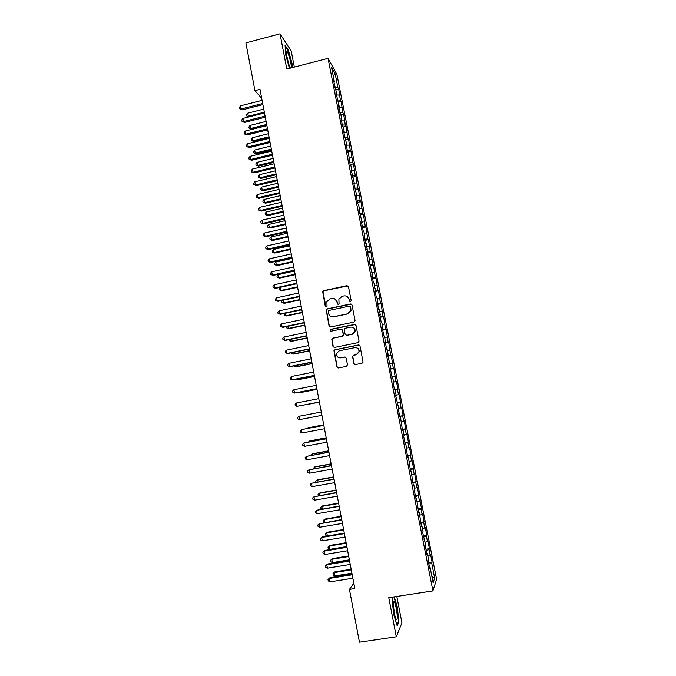 <?xml version="1.0" encoding="UTF-8"?>
<svg xmlns="http://www.w3.org/2000/svg" width="676" height="676" viewBox="0 0 676 676"><rect width="100%" height="100%" fill="white"/><g stroke="black" fill="none" stroke-linecap="round" stroke-linejoin="round"><path stroke-width="1.01" d="M350.447 301.75L351.182 300.634L348.47 286.7L346.915 285.669L323.627 290.68L322.663 291.491L325.249 306.135L326.331 306.853L327.015 306.253L326.905 301.623L330.04 298.893L331.975 298.479C334.535 298.192 336.183 299.299 336.927 301.783L337.273 303.583L338.363 304.31L339.065 303.659L338.87 299.248L342.081 296.325L344.033 295.902C346.602 295.623 348.258 296.722 349.01 299.214L349.357 301.023L350.447 301.75M353.827 363.527L355.39 364.592L362.006 363.265L363.071 362.159L360.021 346.027L358.449 344.971L334.983 349.745L333.961 350.7L336.935 366.899L338.49 367.964L346.433 366.375L347.481 364.795L346.196 358.111L344.633 357.046L340.696 357.841C337.721 357.874 336.352 356.387 336.589 353.379L339.335 350.776L354.79 347.641C357.629 347.557 359.032 348.951 358.981 351.841L356.159 354.723L353.573 355.246L352.526 356.294L353.827 363.527L355.154 364.618M353.827 583.227L349.441 589.404L354.832 588.551L259.99 89.325L254.936 90.626L261.713 98.383M349.441 589.404L359.446 642.2L396.305 636.792L401.933 622.85L396.82 596.452M294.33 67.085L291.204 50.911L280.008 33.8L286.81 69.037L328.029 58.347L432.91 590.883L388.768 597.694L396.305 636.792M280.008 33.8L245.887 42.892L254.936 90.626M354.004 322.122L355.052 320.534L352.035 305.003L350.472 303.963L327.125 308.898L326.145 309.76L329.06 325.942L330.606 326.99L354.004 322.122M356.015 325.477L359.049 341.067L358.001 342.656L334.535 347.439L332.989 346.382L331.747 339.09L332.753 338.152L342.233 336.209L343.281 334.62L342.428 330.209L340.873 329.161L331.012 331.206L329.956 330.006L330.657 329.364L354.452 324.429L356.015 325.477M328.029 58.347L336.893 74.394L436.612 579.315L432.91 590.883M393.01 382.185L396.449 381.517L397.995 389.359L397.463 389.444L398.502 394.708L395.587 395.291L398.806 408.659L398.257 408.836L399.862 416.982L400.403 416.762L402.541 430.587L403.065 430.291L404.138 435.716L403.623 436.037L405.228 444.225L405.744 443.862L406.817 449.295L406.31 449.692L407.924 457.897L408.422 457.458L410.628 471.603L411.109 471.087L413.332 485.343L413.805 484.76L414.887 490.235L414.422 490.852L416.053 499.116L416.5 498.457L418.774 512.923L419.213 512.197L421.494 526.773L421.925 525.962L423.015 531.48L422.593 532.316L425.736 545.295L425.331 546.208L426.97 554.557L427.376 553.602L428.466 559.145L428.069 560.134L429.725 568.508L430.105 567.477L429.514 567.443M396.144 395.173L395.088 389.79L394.522 389.875L392.925 381.771L393.5 381.729L392.435 376.363L391.86 376.371L390.272 368.285L390.855 368.319L387.618 354.841L388.218 354.934L387.162 349.593L386.562 349.467L384.534 336.259L383.917 336.065L382.337 328.037L382.962 328.274L381.915 322.959L381.281 322.689L379.709 314.686L380.343 314.991L379.295 309.692L378.653 309.355L377.081 301.369L377.732 301.741L376.684 296.451L376.033 296.046L374.082 283.244L373.414 282.779L371.851 274.828L372.527 275.343L369.248 261.604L369.933 262.187L368.902 256.931L368.209 256.331L366.316 243.825L365.606 243.149L364.051 235.265L364.77 235.975L363.739 230.744L363.02 230.009L361.466 222.134L362.192 222.919L358.888 209.045L359.624 209.89L358.601 204.684L357.858 203.814L356.311 195.981L357.063 196.893L353.751 182.951L354.511 183.931L351.182 169.955L351.959 170.994L350.945 165.831L350.16 164.767L348.402 152.945L347.608 151.813L346.078 144.056L346.881 145.23L343.543 131.152L344.346 132.386L343.34 127.257L342.521 125.998L341 118.275L341.828 119.576L340.814 114.464L339.986 113.137L338.473 105.439L339.301 106.8L335.947 92.629L336.792 94.057L333.429 79.844L334.282 81.34L331.536 67.38L335.212 73.971L337.907 87.635L334.933 87.466M335.947 89.747L338.718 89.046L337.907 87.635M338.718 89.046L340.358 100.082L337.392 99.947M338.389 102.135L341.16 101.434L340.358 100.082M341.16 101.434L342.825 112.562L339.859 112.453M340.831 114.548L343.611 113.855L342.825 112.562M343.611 113.855L345.292 125.068L342.326 124.992M343.18 127.012L346.07 126.302L345.292 125.068M346.07 126.302L347.768 137.608L344.802 137.558M345.487 139.518L348.537 138.783L347.768 137.608M348.537 138.783L350.244 150.173L347.287 150.156M347.785 152.058L351.005 151.289L350.244 150.173M351.005 151.289L352.728 162.772L349.771 162.781M350.134 164.623L353.48 163.82L352.728 162.772M353.48 163.82L355.221 175.397L352.264 175.439M352.61 177.18L355.956 176.385L355.221 175.397M355.956 176.385L357.722 188.055L354.765 188.122M355.086 189.762L358.441 188.984L357.722 188.055M358.441 188.984L360.224 200.747L357.274 200.84M357.579 202.386L360.933 201.609L360.224 200.747M360.933 201.609L362.733 213.464L359.784 213.591M360.071 215.027L363.435 214.258L362.733 213.464M363.435 214.258L365.251 226.206L362.302 226.367M362.564 227.702L365.936 226.95L365.251 226.206M365.936 226.95L367.769 238.983L364.829 239.177M365.074 240.411L368.445 239.659L367.769 238.983M368.445 239.659L370.296 251.793L367.355 252.013M367.583 253.145L370.963 252.401L370.296 251.793M370.963 252.401L372.831 264.629L369.89 264.882M370.093 265.913L373.482 265.178L372.831 264.629M373.482 265.178L375.374 277.498L372.434 277.777M372.62 278.715L376.008 277.98L375.374 277.498M376.008 277.98L377.918 290.393L374.977 290.705M375.146 291.542L378.543 290.815L377.918 290.393M378.543 290.815L380.47 303.33L377.538 303.668M377.681 304.394L381.078 303.685L380.47 303.33M381.078 303.685L383.022 316.284L380.098 316.664M380.216 317.289L383.63 316.579L383.022 316.284M383.63 316.579L385.59 329.28L382.658 329.685M382.76 330.201L385.59 329.28M386.182 329.508L388.159 342.301L385.235 342.74M385.312 343.154L388.159 342.301M388.734 342.462L390.736 355.356L387.813 355.821M387.872 356.134L390.736 355.356M391.303 355.449L393.314 368.437L390.398 368.935M390.441 369.147L393.314 368.437M393.871 368.471L395.908 381.56L392.984 382.084M396.449 381.517L395.908 381.56M397.133 403.124L400.581 402.465L399.026 394.598L398.502 394.708M400.581 402.465L400.057 402.609L401.096 407.881L398.747 408.363M399.719 416.247L403.175 415.596L401.612 407.712L401.096 407.881M403.175 415.596L402.659 415.808L403.707 421.097L401.358 421.604M402.313 429.404L405.769 428.761L404.206 420.852L403.707 421.097M405.769 428.761L405.27 429.04L406.318 434.338L403.969 434.871M404.907 442.586L408.372 441.952L406.808 434.034L406.318 434.338M408.372 441.952L407.89 442.298L408.938 447.613L406.589 448.171M407.51 455.801L410.983 455.176L409.419 447.242L408.938 447.613M410.983 455.176L410.518 455.599L411.566 460.922L409.225 461.505M410.121 469.06L413.602 468.434L412.03 460.474L411.566 460.922M413.602 468.434L413.146 468.924L414.202 474.265L411.853 474.873M412.74 482.334L416.222 481.726L414.65 473.749L414.202 474.265M416.222 481.726L415.782 482.284L416.839 487.633L414.498 488.275M415.368 495.652L418.85 495.052L417.278 487.05L416.839 487.633M418.85 495.052L418.427 495.677L419.483 501.043L417.143 501.702M417.996 508.994L421.486 508.403L419.906 500.384L419.483 501.043M421.486 508.403L421.072 509.096L422.137 514.478L419.796 515.171M420.633 522.379L424.131 521.788L422.542 513.752L422.137 514.478M424.131 521.788L423.725 522.556L424.79 527.948L422.458 528.666M423.277 535.789L426.784 535.206L425.187 527.153L424.79 527.948M426.784 535.206L426.387 536.043L427.46 541.451L425.128 542.194M425.922 549.233L429.437 548.658L427.84 540.589L427.46 541.451M429.437 548.658L429.057 549.563L430.13 554.988L427.798 555.757M428.576 562.711L432.099 562.145L430.502 554.05L430.13 554.988M432.099 562.145L431.736 563.125L434.685 578.073L433.122 582.771L430.105 567.477M427.376 553.602L426.784 553.576M431.736 563.125L428.854 564.105M434.685 578.073L431.922 576.696M424.646 539.769L424.055 539.752M429.057 549.563L426.176 550.509M421.925 525.962L421.342 525.962M426.387 536.043L423.506 536.955M419.213 512.197L418.63 512.205M423.725 522.556L420.844 523.435M416.5 498.457L415.926 498.482M421.072 509.096L418.182 509.941M413.805 484.76L413.222 484.793M418.427 495.677L415.529 496.488M411.109 471.087L410.535 471.138M415.782 482.284L412.884 483.061M408.422 457.458L407.848 457.517M413.146 468.924L410.248 469.668M405.744 443.862L405.169 443.921M410.518 455.599L407.611 456.308M403.065 430.291L402.499 430.367M407.89 442.298L404.983 442.983M400.403 416.762L399.837 416.847M405.27 429.04L402.364 429.683M397.741 403.259L397.175 403.361M402.659 415.808L399.753 416.424M400.057 402.609L397.15 403.192M393.5 381.729L392.942 381.847M397.463 389.444L395.105 389.883M390.855 368.319L390.297 368.445M394.868 376.304L392.511 376.726M388.218 354.934L387.661 355.077M392.283 363.206L389.925 363.595M385.582 341.591L385.033 341.743M389.706 350.126L387.34 350.498M382.962 328.274L382.413 328.435M334.164 350.979L334.062 350.447M387.128 337.087L384.762 337.434M380.343 314.991L379.802 315.16M384.56 324.074L382.193 324.395M377.732 301.741L377.191 301.927M381.999 311.095L379.633 311.391M375.121 288.525L374.589 288.72M326.331 310.191L326.212 309.6M379.447 298.15L377.073 298.42M372.527 275.343L371.994 275.538M376.895 285.23L374.521 285.475M369.933 262.187L369.4 262.398M374.352 272.344L371.977 272.563M367.347 249.064L366.815 249.283M371.817 259.491L369.442 259.685M364.77 235.975L364.237 236.211M369.29 246.664L366.907 246.833M362.192 222.919L361.668 223.156M366.764 233.871L364.381 234.014M359.624 209.89L359.108 210.143M364.246 221.103L361.863 221.221M357.063 196.893L356.548 197.155M361.728 208.369L359.345 208.461M354.511 183.931L353.996 184.202M359.226 195.668L356.835 195.736M351.959 170.994L351.444 171.281M356.725 182.993L354.334 183.035M349.416 158.099L348.909 158.387M354.224 170.344L351.833 170.369M346.881 145.23L346.374 145.534M351.74 157.728L349.34 157.728M344.346 132.386L343.847 132.699M349.255 145.146L346.856 145.12M341.828 119.576L341.321 119.906M346.78 132.589L344.109 132.538M339.301 106.8L338.803 107.138M344.304 120.066L341.338 119.973M336.792 94.057L336.293 94.395M341.836 107.569L338.87 107.45M334.282 81.34L333.792 81.686M339.377 95.096L336.403 94.953M335.212 73.971L333.2 75.822M292.556 67.541L292.345 64.6L288.432 50.345L285.078 45.275L285.703 54.815L289.446 68.352M393.077 597.026L392.046 599.139L393.728 614.459L397.201 625.849L398.916 621.751L397.226 606.71L394.252 596.849M349.982 301.724L349.23 299.324L346.881 296.308M334.662 298.8L337.172 301.885L337.941 304.301M347.946 285.88L323.889 290.798L322.925 291.61L325.959 306.853M351.402 304.115L327.387 309L326.407 309.861L329.313 326.009L330.133 326.998M350.489 306.836L349.399 306.11L328.899 310.436L328.206 311.045L328.536 313.436C329.28 315.929 330.927 317.036 333.488 316.765L347.506 313.825L350.802 310.639L350.709 306.929L350.067 306.22M331.443 316.681L333.488 316.765M350.709 306.929L351.03 310.732L347.734 313.909L333.733 316.85M341.6 329.22L342.664 330.277L343.493 335.279L342.47 336.259L333.006 338.211L331.992 339.141L333.234 346.425L334.197 347.464M355.246 324.514L330.91 329.432L330.209 330.065L330.741 331.215M352.103 334.172L354.892 331.392C355.018 328.468 353.624 327.04 350.734 327.116L345.292 328.249L344.27 329.229L345.098 334.248L346.661 335.296L352.323 334.231L355.111 331.46C355.373 329.373 354.537 327.97 352.602 327.243M346.196 335.304L346.661 335.296M352.323 334.231L346.889 335.355M356.218 347.65C358.381 348.208 359.37 349.619 359.193 351.875L356.379 354.748L353.793 355.272L352.754 356.32L354.047 363.536M339.783 357.9L340.696 357.841M345.149 357.046L340.932 357.866M359.083 344.997L335.228 349.779L334.214 350.734L337.172 366.916L338.304 367.989M398.384 621.827L398.916 621.751M263.758 109.132L247.737 113.179L248.312 116.238L264.341 112.199M248.734 116.948L246.825 115.985L246.596 114.768L247.737 113.179M246.825 115.985L248.954 116.897M262.685 103.504L241.146 108.971L240.555 105.828L262.085 100.352M262.896 104.619L242.059 109.901L241.146 108.971L239.625 108.718L239.388 107.467L240.555 105.828M242.059 109.901L239.625 108.718M266.09 121.418L250.044 125.432L250.619 128.499L251.48 129.336L266.868 125.499M251.48 129.336L249.131 128.22L250.619 128.499L266.674 124.494M249.131 128.22L248.903 126.995L250.044 125.432M268.431 133.721L252.359 137.71L252.934 140.777L253.787 141.58L269.2 137.777M253.787 141.58L251.438 140.49L252.934 140.777L269.014 136.805M251.438 140.49L251.21 139.264L252.359 137.71M265.085 116.145L243.512 121.562L242.912 118.418L264.485 112.976M265.288 117.21L244.416 122.457L241.991 121.291L241.755 120.032L242.912 118.418M244.416 122.457L241.991 121.291M267.493 128.812L245.878 134.186L245.287 131.026L266.893 125.643M267.688 129.834L246.782 135.031L244.357 133.899L244.12 132.64L245.287 131.026M246.782 135.031L244.357 133.899M291.246 67.887C291.914 65.276 288.179 51.393 286.768 51.291L286.497 51.41C285.559 52.382 288.128 63.941 290.029 67.321L290.503 68.073M289.058 65.023L286.565 55.195M285.128 46.061L288.204 50.7L291.998 64.516L292.218 67.625M397.235 617.129C397.311 611.974 395.088 601.522 393.897 601.403L393.221 603.947C393.449 609.718 394.336 614.695 395.891 618.878C396.736 620.492 397.184 619.909 397.235 617.129M394.987 616.25L393.255 605.24M392.055 599.198L393.119 597.026M393.897 596.9L396.913 606.862L398.544 621.438L396.989 625.148M270.772 146.067L254.675 150.013L255.258 153.089L256.103 153.849L271.532 150.08M256.103 153.849L253.754 152.784L255.258 153.089L271.355 149.151M253.754 152.784L253.525 151.551L254.675 150.013M273.121 158.429L256.998 162.341L257.581 165.434L258.418 166.144L273.873 162.409M258.418 166.144L256.077 165.105L257.581 165.434L273.712 161.53M256.077 165.105L255.841 163.871L256.998 162.341M269.91 141.512L248.253 146.844L247.661 143.675L269.301 138.335M270.096 142.492L249.157 147.638L246.723 146.531L246.486 145.264L247.661 143.675M249.157 147.638L246.723 146.531M272.327 154.238L250.635 159.519L250.044 156.35L271.718 151.052M272.504 155.176L251.531 160.28L249.106 159.198L248.861 157.93L250.044 156.35M251.531 160.28L249.106 159.198M275.478 170.825L259.33 174.704L259.914 177.796L260.742 178.472L276.222 174.771M260.742 178.472L258.401 177.458L259.914 177.796L276.061 173.926M258.401 177.458L258.164 176.216L259.33 174.704M274.752 166.997L253.027 172.236L252.427 169.051L274.143 163.812M274.921 167.893L253.906 172.946L251.489 171.89L251.244 170.622L252.427 169.051M253.906 172.946L251.489 171.89M277.836 183.247L261.663 187.1L262.246 190.201L263.074 190.826L278.58 187.159M263.074 190.826L260.733 189.838L262.246 190.201L278.428 186.365M260.733 189.838L260.497 188.596L261.663 187.1M277.177 179.791L255.418 184.979L254.818 181.793L276.569 176.588M277.337 180.636L256.297 185.646L253.872 184.616L253.635 183.34L254.818 181.793M256.297 185.646L253.872 184.616M280.202 195.702L264.003 199.513L264.586 202.623L265.406 203.214L280.937 199.572M265.406 203.214L263.065 202.242L264.586 202.623L280.793 198.82M263.065 202.242L262.829 201L264.003 199.513M279.61 192.609L257.818 197.755L257.218 194.553L279.002 189.407M279.763 193.412L258.688 198.372L256.272 197.367L256.027 196.091L257.218 194.553M258.688 198.372L256.272 197.367M282.576 208.183L266.344 211.96L266.935 215.078L267.747 215.627L283.303 212.019M267.747 215.627L265.406 214.681L266.935 215.078L283.168 211.309M265.406 214.681L265.178 213.43L266.344 211.96M282.053 205.462L260.226 210.557L259.626 207.355L281.444 202.251M282.196 206.214L261.088 211.132L258.671 210.151L258.426 208.867L259.626 207.355M261.088 211.132L258.671 210.151M284.951 220.697L268.693 224.44L269.285 227.559L270.087 228.065L285.669 224.491M270.087 228.065L267.755 227.144L269.285 227.559L285.542 223.832M267.755 227.144L267.519 225.894L268.693 224.44M284.503 218.348L262.634 223.393L262.035 220.182L283.895 215.12M284.638 219.049L263.488 223.925L261.071 222.962L260.835 221.686L262.035 220.182M263.488 223.925L261.071 222.962M287.334 233.237L271.051 236.946L271.642 240.073L272.436 240.538L288.044 236.997M272.436 240.538L270.104 239.634L271.642 240.073L287.925 236.38M270.104 239.634L269.868 238.383L271.051 236.946M286.954 231.26L265.051 236.254L264.451 233.034L286.345 228.032M287.08 231.919L265.896 236.744L263.488 235.814L263.243 234.521L264.451 233.034M265.896 236.744L263.488 235.814M289.717 245.802L273.417 249.478L274.008 252.613L274.794 253.035L290.426 249.529M274.794 253.035L272.462 252.156L274.008 252.613L290.317 248.954M272.462 252.156L272.225 250.906L273.417 249.478M289.412 244.205L267.476 249.148L266.868 245.92L288.804 240.96M289.531 244.813L268.313 249.596L265.905 248.684L265.66 247.399L266.868 245.92M268.313 249.596L265.905 248.684M292.116 258.401L275.783 262.043L276.374 265.186L277.16 265.567L292.809 262.085M277.16 265.567L274.828 264.713L276.374 265.186L292.716 261.561M274.828 264.713L274.591 263.454L275.783 262.043M291.88 257.176L269.901 262.077L269.293 258.84L291.263 253.931M291.99 257.742L270.73 262.474L268.321 261.595L268.085 260.302L269.293 258.84M270.73 262.474L268.321 261.595M294.516 271.034L278.157 274.633L278.749 277.785L279.526 278.123L295.209 274.676M279.526 278.123L277.194 277.295L278.749 277.785L295.116 274.194M277.194 277.295L276.957 276.036L278.157 274.633M294.347 270.189L272.335 275.031L271.727 271.794L293.73 266.927M294.449 270.696L273.163 275.385L270.755 274.532L270.51 273.239L271.727 271.794M273.163 275.385L270.755 274.532M296.206 279.957L274.169 284.773L274.777 288.018L275.588 288.331L296.916 283.692L280.532 287.258L281.123 290.418L281.892 290.705L297.601 287.3M281.892 290.705L279.568 289.903L281.123 290.418L297.516 286.861M279.568 289.903L279.332 288.644L280.532 287.258M296.832 283.219L274.777 288.018L273.188 287.503L272.943 286.201L274.169 284.773M275.588 288.331L273.188 287.503M282.974 300.237L283.514 303.076L284.275 303.321L300.009 299.95M282.543 300.33L281.715 301.276L281.951 302.544L283.514 303.076L299.933 299.553M299.307 296.291L277.228 301.04L276.611 297.786L298.691 293.021M299.392 296.713L278.03 301.302L275.631 300.499L275.385 299.198L276.611 297.786M285.433 313.25L285.906 315.76L286.658 315.962L302.417 312.625M284.545 313.444L284.334 315.21L285.906 315.76L302.349 312.278M301.8 309.397L279.678 314.095L279.061 310.825L301.175 306.118M301.868 309.76L280.472 314.306L278.073 313.529L277.828 312.227L279.061 310.825M287.892 326.297L288.297 328.477L289.041 328.637L304.825 325.333M286.54 326.584L286.725 327.911L288.297 328.477L304.775 325.029M304.293 322.528L282.137 327.176L281.52 323.897L303.668 319.241M304.352 322.849L282.923 327.345L280.523 326.592L280.278 325.283L281.52 323.897M290.35 339.377L290.697 341.228L291.44 341.346L307.25 338.076M288.939 339.673L289.125 340.645L290.697 341.228L307.2 337.814M306.794 335.693L284.596 340.29L283.979 337.003L306.169 332.398M306.845 335.964L285.382 340.408L282.982 339.682L282.737 338.372L283.979 337.003M292.818 352.492L293.105 354.004L293.84 354.072L309.676 350.844M291.407 352.779L291.525 353.404L293.105 354.004L309.633 350.633M309.304 348.884L287.063 353.43L286.447 350.143L308.678 345.58M309.346 349.112L287.841 353.506L285.449 352.813L285.204 351.495L286.447 350.143M295.294 365.631L295.522 366.815L296.24 366.84L312.109 363.646M293.883 365.919L295.522 366.815L312.075 363.477M311.813 362.116L289.539 366.612L288.922 363.316L311.188 358.804M311.847 362.285L290.308 366.637L287.917 365.969L287.672 364.651L288.922 363.316M297.778 378.805L297.939 379.65L298.657 379.633L314.543 376.473M296.477 379.059L297.939 379.65L314.517 376.355M314.332 375.374L292.024 379.819L291.407 376.515L313.706 372.053M314.357 375.501L292.784 379.802L290.393 379.151L290.148 377.833L291.407 376.515M300.271 392.004L301.074 392.452L316.985 389.325M299.493 392.156L300.364 392.519L316.976 389.258M316.858 388.666L294.508 393.06L293.891 389.748L316.233 385.337M316.875 388.742L294.508 393.06L292.877 392.376L292.623 391.049L293.891 389.748M302.764 405.245L319.435 402.22M302.502 405.296L319.427 402.195M323.736 424.849L307.749 427.874L307.141 428.483M323.745 424.908L306.507 428.601M326.195 437.82L310.183 440.811L309.507 441.048L309.65 441.808M326.221 437.921L309.507 441.048L308.493 442.028M328.671 450.824L312.633 453.773L311.957 454.061L312.168 455.168M328.697 450.977L311.957 454.061L310.732 455.43M331.147 463.854L315.075 466.778L314.416 467.108L314.686 468.561M331.181 464.057L314.416 467.108L313.258 468.814M333.623 476.918L317.534 479.799L316.875 480.18L317.221 481.98M333.674 477.172L316.875 480.18L315.616 481.346L315.785 482.242M296.384 403.014L295.116 404.299L295.361 405.625L297.001 406.335L319.393 402.017L297.001 406.335L296.384 403.014L318.759 398.654M321.294 411.997L298.876 416.306L321.294 412.005M299.502 419.635L297.854 418.917L297.609 417.582L298.876 416.306L299.502 419.635L321.928 415.351M323.821 425.331L301.386 429.64L323.838 425.39M302.011 432.978L300.355 432.226L300.11 430.899L301.386 429.64L302.011 432.978L324.472 428.736M326.364 438.69L303.896 443L326.381 438.8M304.521 446.346L302.865 445.577L302.611 444.242L303.896 443L304.521 446.346L327.023 442.163M328.908 452.092L306.405 456.393L328.942 452.252M307.039 459.748L305.375 458.962L305.121 457.618L306.405 456.393L307.039 459.748L329.584 455.616M331.46 465.519L308.932 469.82L331.502 465.73M309.566 473.183L307.893 472.372L307.639 471.028L308.932 469.82L309.566 473.183L332.144 469.11M334.02 478.98L311.459 483.281L334.071 479.242M312.092 486.652L310.419 485.824L310.166 484.472L311.459 483.281L312.092 486.652L334.713 482.63M336.116 490.015L319.993 492.863L319.351 493.286L319.756 495.44M336.175 490.32L319.351 493.286L318.075 494.435L318.311 495.694M336.58 492.474L313.994 496.775L336.64 492.796M314.627 500.155L312.946 499.302L312.692 497.95L313.994 496.775L314.627 500.155L337.29 496.184M338.608 503.147L322.46 505.952L321.827 506.425L322.291 508.927M338.676 503.493L321.827 506.425L320.551 507.558L321.261 509.104M339.149 506.003L316.537 510.304L339.225 506.375M317.171 513.692L315.481 512.814L315.227 511.462L316.537 510.304L317.171 513.692L339.867 509.772M341.11 516.303L324.936 519.075L324.303 519.591L324.843 522.447M341.186 516.701L324.303 519.591L323.027 520.706L323.272 522.024L324.269 522.548M341.726 519.565L319.08 523.866L341.811 519.988M319.723 527.255L318.024 526.359L317.771 525.007L319.08 523.866L319.723 527.255L342.453 523.393M343.611 529.494L327.412 532.223L326.787 532.789L327.395 536M343.695 529.942L326.787 532.789L325.502 533.888L327.412 532.223M327.277 536.017L325.756 535.215L325.502 533.888M344.312 533.161L322.3 536.854L321.641 537.454L344.397 533.634M322.275 540.859L320.576 539.938L320.323 538.578L321.641 537.454L322.275 540.859L345.047 537.048M320.323 538.578L322.3 536.854M346.129 542.718L329.896 545.414L329.28 546.022L329.905 549.335L346.856 546.529M346.222 543.208L329.28 546.022L327.995 547.104L329.896 545.414M329.905 549.335L328.24 548.43L327.995 547.104M346.898 546.783L324.852 550.433L324.193 551.084L346.999 547.315M324.835 554.489L323.128 553.551L322.875 552.191L324.193 551.084L324.835 554.489L347.65 550.737M322.875 552.191L324.852 550.433M348.647 555.968L332.389 558.621L331.781 559.289L332.406 562.609L349.382 559.846M348.748 556.517L331.781 559.289L330.488 560.353L332.389 558.621M332.406 562.609L330.741 561.68L330.488 560.353M349.492 560.446L327.404 564.038L326.761 564.739L349.602 561.029M327.404 568.161L325.697 567.198L325.435 565.829L326.761 564.739L327.404 568.161L350.261 564.46M325.435 565.829L327.404 564.038M351.165 569.251L334.89 571.871L334.29 572.58L334.916 575.91L351.917 573.189M351.283 569.851L334.29 572.58L332.989 573.628L334.89 571.871M334.916 575.91L333.234 574.963L332.989 573.628M352.095 574.144L329.972 577.684L329.339 578.436L352.213 574.777M329.981 581.859L328.257 580.878L328.004 579.509L329.339 578.436L329.981 581.859L352.872 578.217M328.004 579.509L329.972 577.684M286.328 52.939L286.768 51.291M393.246 603.153L393.897 601.403"/></g></svg>
